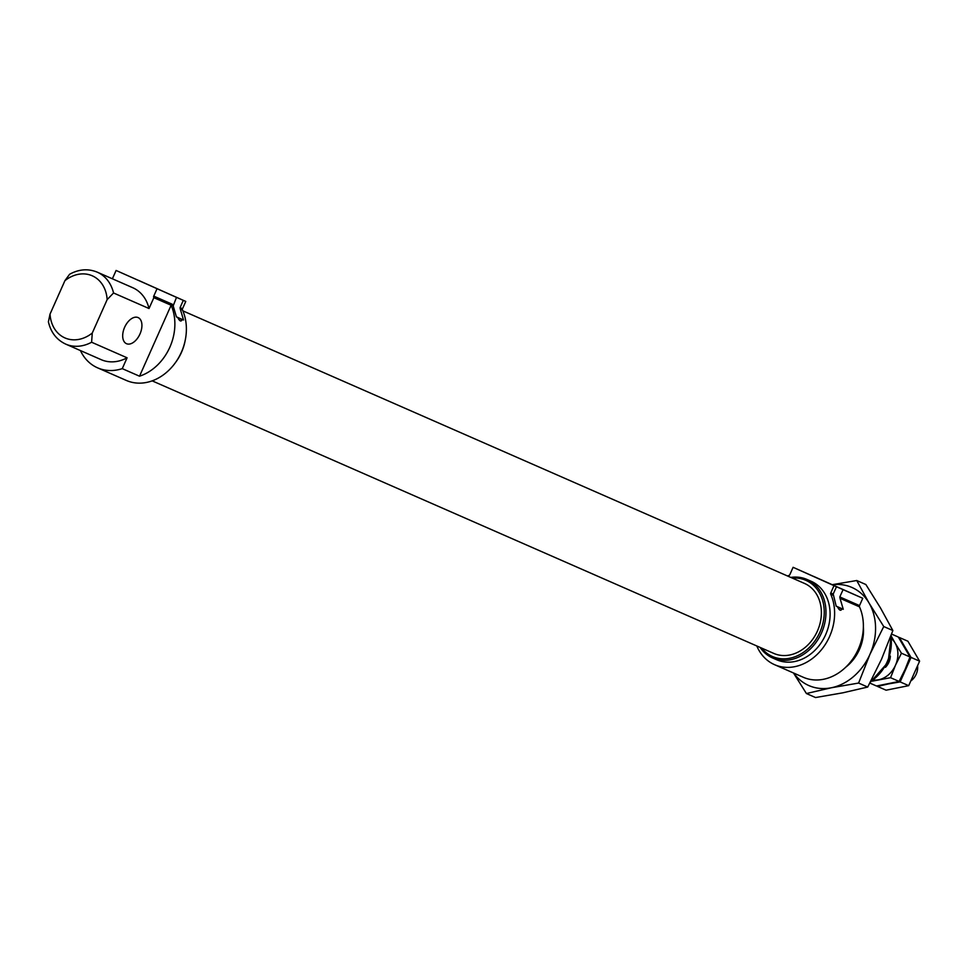 <?xml version="1.0" encoding="UTF-8"?>
<svg xmlns="http://www.w3.org/2000/svg" width="968" height="968" viewBox="0 0 968 968"><rect width="100%" height="100%" fill="white"/><g stroke="black" fill="none" stroke-linecap="round" stroke-linejoin="round"><path stroke-width="1.45" d="M843.261 609.295L842.003 608.739C840.938 611.28 839.413 610.626 837.453 606.742L836.195 606.198L833.206 594.049L830.762 592.973L834.005 585.664L793.095 567.308L862.778 598.284L859.524 605.593A1.428 1.162 -66.3 0 0 859.487 606.839L840.018 598.309L843.261 609.295L836.158 606.101M833.206 594.049L836.461 586.741L834.005 585.664M840.018 598.309L839.813 596.941L843.067 589.633L836.461 586.741M180.278 309.022L180.072 307.667L183.315 300.358L185.771 301.435L182.516 308.744A1.428 1.162 -66.3 0 0 182.492 309.99L180.278 309.022L183.521 320.021L176.418 316.826M183.521 320.021L182.262 319.464C181.185 322.005 179.673 321.34 177.713 317.468L176.442 316.911L173.187 305.924L153.718 297.382A48.218 39.059 -66.3 0 1 153.852 297.684L149.024 308.526A39.289 31.823 -66.3 0 0 132.713 287.702L97.236 272.153C88.136 268.438 78.928 269.152 69.587 274.271L64.916 280.672L50.034 314.104L48.4 321.824C50.868 332.411 56.64 339.841 65.691 344.1A39.289 31.823 -66.3 0 0 91.609 342.236L92.263 333.053L107.145 299.632L113.546 292.977A39.289 31.823 -66.3 0 0 97.236 272.153M183.315 300.358L176.503 297.358L173.187 305.924M138.727 280.454L168.166 293.619L138.727 280.454M176.721 297.466L116.1 270.459L112.845 277.768A1.428 1.162 -66.3 0 1 111.985 278.615M185.771 301.435L116.1 270.459M173.466 304.775L153.755 296.123A1.428 1.162 -66.3 0 0 153.718 297.382M153.755 296.123L157.01 288.815M80.429 350.573A48.218 39.059 -66.3 0 0 97.587 367.84L126.348 380.448A48.218 39.059 -66.3 0 0 173.671 364.96A48.218 39.059 -66.3 0 0 182.492 309.99M175.619 362.359A42.858 34.715 -66.3 0 0 181.5 352.316A42.858 34.715 -66.3 0 0 185.142 340.639M152.17 380.86L773.807 653.424A38.212 30.952 -66.3 0 0 817.391 631.1A38.212 30.952 -66.3 0 0 804.493 583.426L182.867 310.861M761.622 648.076A41.588 33.686 -66.3 0 0 819.884 632.225A41.588 33.686 -66.3 0 0 792.308 578.09M760.086 647.41A42.858 34.715 -66.3 0 0 772.621 657.974A42.858 34.715 -66.3 0 0 821.505 632.939A42.858 34.715 -66.3 0 0 807.034 579.481A42.858 34.715 -66.3 0 0 790.783 577.412M772.621 657.974L776.735 659.777A42.858 34.715 -66.3 0 0 825.619 634.742A42.858 34.715 -66.3 0 0 811.16 581.284L807.034 579.481M787.48 575.972A48.218 39.059 -66.3 0 1 788.944 575.476A1.428 1.162 -66.3 0 0 789.852 574.617L793.095 567.308M756.795 645.958A48.218 39.059 -66.3 0 0 774.582 664.689A48.218 39.059 -66.3 0 0 821.905 649.189A48.218 39.059 -66.3 0 0 830.725 594.231A1.428 1.162 -66.3 0 1 830.762 592.973M774.582 664.689L803.355 677.298A48.218 39.059 -66.3 0 0 850.666 661.797A48.218 39.059 -66.3 0 0 859.487 606.839M139.973 333.996A14.29 8.373 114.2 0 0 138.158 317.601A14.29 8.373 114.2 0 0 124.666 327.208A14.29 8.373 114.2 0 0 126.457 343.676A14.29 8.373 114.2 0 0 139.973 333.996M149.024 308.526L113.546 292.977M65.691 344.1L101.168 359.66A39.289 31.823 -66.3 0 0 127.086 357.797L91.609 342.236M127.086 357.797L122.258 368.639L139.525 376.201A48.218 39.059 -66.3 0 0 171.118 305.247L139.525 376.201M171.118 305.247L153.852 297.684M838.845 607.311L841.797 609.295M179.104 318.036L182.057 320.009M97.587 367.84A48.218 39.059 -66.3 0 0 122.258 368.639M813.81 576.468L843.261 589.621L813.81 576.468M862.778 598.284L843.067 589.633M911.384 680.528A14.29 11.568 -66.3 0 0 916.188 674.236A14.29 11.568 -66.3 0 0 917.652 666.444M886.095 690.196L877.54 686.445L888.321 683.952L900.143 681.908L908.698 685.659L886.095 690.196M919.6 661.168L911.045 657.417L899.345 637.476L907.899 641.227L919.6 661.168L908.698 685.659M911.045 657.417L900.143 681.908M891.601 634.076L898.304 637.017L910.005 656.97L905.08 669.433L899.103 681.448L876.5 685.997L869.845 683.081M899.103 681.448L890.548 677.697L895.485 665.234A23.208 18.803 113.7 0 1 878.738 679.742A23.208 18.803 113.7 0 1 873.959 680.032M910.005 656.97L901.45 653.219L895.485 665.234A23.208 18.803 113.7 0 0 895.085 643.018L891.613 636.811M901.45 653.219L895.085 643.018A23.208 18.803 113.7 0 0 891.927 639.074M890.366 656.11A14.29 11.568 113.7 0 1 888.89 662.269A14.29 11.568 113.7 0 1 885.442 667.339M872.386 681.133L890.548 677.697M793.47 672.966L806.417 693.536L831.306 687.776L858.592 683.057L869.978 654.271L883.748 626.538L869.046 603.016L856.74 580.522L832.42 584.66M856.74 580.522L865.864 584.527L880.553 608.061L892.871 630.543L883.748 626.538M793.7 673.062A53.567 43.391 -66.3 0 0 831.306 687.776A53.567 43.391 -66.3 0 0 869.978 654.271A53.567 43.391 -66.3 0 0 869.046 603.016A53.567 43.391 -66.3 0 0 832.601 584.732M858.592 683.057L867.715 687.05L881.485 659.317L892.871 630.543M806.417 693.536L815.54 697.541L842.813 692.822L867.715 687.05M845.766 667.182A39.289 31.823 -66.3 0 0 859.415 649.54A39.289 31.823 -66.3 0 0 863.371 627.046M182.516 308.744L180.072 307.667M870.74 681.387A39.289 31.823 -66.3 0 0 887.232 661.725A39.289 31.823 -66.3 0 0 890.814 636.242M107.145 299.632A33.928 27.479 -66.3 0 0 64.916 280.672M50.034 314.104A33.928 27.479 -66.3 0 0 92.263 333.053M832.928 595.199L830.725 594.231M859.524 605.593L839.813 596.941M891.262 635.02L888.164 662.136L870.147 682.513"/></g></svg>
